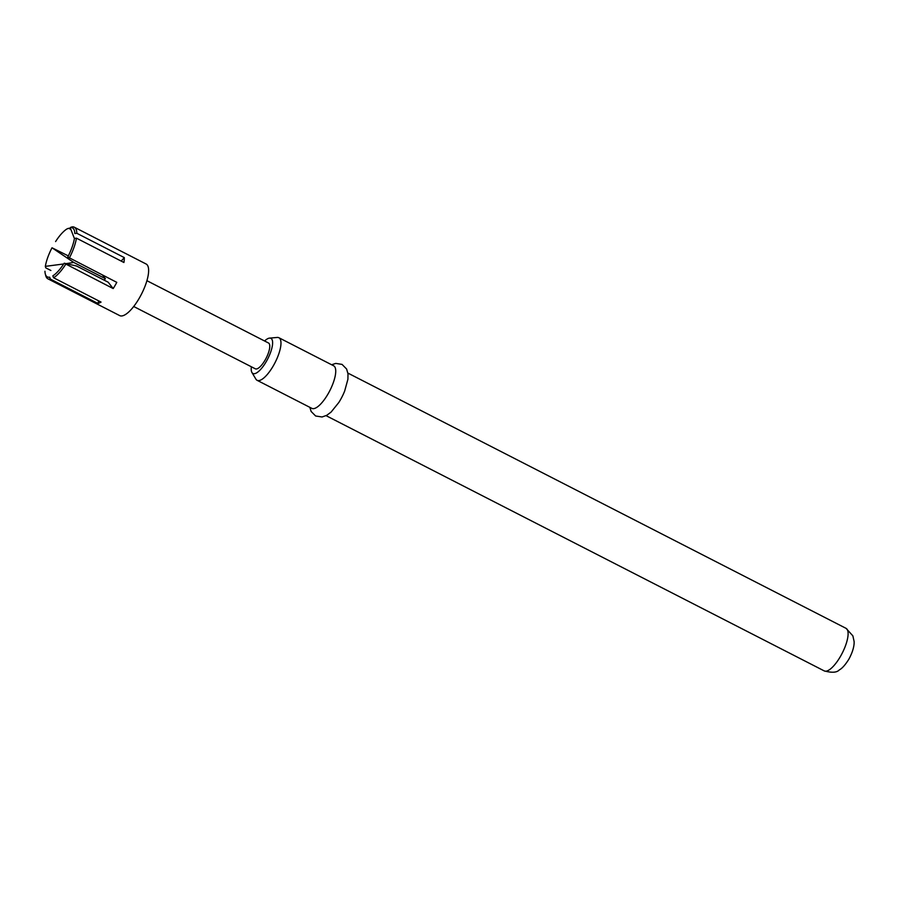 <?xml version="1.0" encoding="UTF-8"?>
<svg xmlns="http://www.w3.org/2000/svg" width="899" height="899" viewBox="0 0 899 899"><rect width="100%" height="100%" fill="white"/><g stroke="black" fill="none" stroke-linecap="round" stroke-linejoin="round"><path stroke-width="1.35" d="M74.325 227.222A28.982 9.597 117.1 0 1 76.842 233.291L74.831 233.538A27.532 9.114 -62.9 0 0 74.493 230.908A27.532 9.114 -62.9 0 0 70.144 227.604L71.83 226.941A28.982 9.597 117.1 0 1 74.325 227.222L146.132 264.014A28.982 9.597 117.1 0 1 139.379 297.996A28.982 9.597 117.1 0 1 119.702 315.605L47.894 278.814A28.982 9.597 117.1 0 1 45.737 275.633L45.287 273.88A27.532 9.114 -62.9 0 0 49.636 277.184L50.389 279.095L97.856 303.413A28.982 9.597 -62.9 0 0 101.048 302.086L53.592 277.769L52.839 275.847A27.532 9.114 -62.9 0 0 64.189 263.216L113.195 288.568A28.982 9.597 -62.9 0 0 115.038 285.522A28.982 9.597 -62.9 0 0 116.78 282.353L67.773 257.002A27.532 9.114 -62.9 0 0 74.437 238.426L76.449 238.168A28.982 9.597 117.1 0 1 69.324 258.035M65.728 264.25A28.982 9.597 117.1 0 1 53.592 277.769M50.389 279.095A28.982 9.597 117.1 0 1 47.894 278.814M68.335 255.912L52.007 247.787A27.532 9.114 -62.9 0 0 45.343 266.362L45.77 267.868L50.883 270.487M251.372 366.792A19.733 6.529 -62.9 0 0 251.934 372.501A19.733 6.529 -62.9 0 0 266.318 361.488A19.733 6.529 -62.9 0 0 269.554 338.114A19.733 6.529 -62.9 0 0 264.587 340.991M269.554 338.114L277.252 337.451A23.913 7.922 117.1 0 1 278.915 337.743A23.913 7.922 117.1 0 1 273.341 365.781A23.913 7.922 117.1 0 1 257.103 380.311A23.913 7.922 117.1 0 1 255.9 379.142L251.934 372.501M257.103 380.311L311.863 408.371A23.913 7.922 -62.9 0 0 328.101 393.841A23.913 7.922 -62.9 0 0 333.675 365.803L278.915 337.743M309.818 407.314L311.144 411.484L315.616 415.99L322.033 416.99L326.73 415.316L331.09 412.079L338.799 402.516A23.913 7.922 -62.9 0 0 340.283 400.077A23.913 7.922 -62.9 0 0 344.654 391.099L347.913 379.243L347.992 373.804L346.609 369.028L342.047 364.398L335.776 363.41L331.619 364.758M146.919 280.702L268.531 343.013A14.496 4.798 117.1 0 1 265.149 360.005A14.496 4.798 117.1 0 1 255.316 368.804L133.704 306.503M70.852 229.414L68.627 228.267L66.953 228.942A27.532 9.114 -62.9 0 0 55.592 241.573M74.426 238.527L70.144 227.604M44.95 271.24A27.532 9.114 -62.9 0 0 45.287 273.88M113.195 288.568L108.183 282.219L76.539 266.003L64.189 263.216M76.449 238.168L123.916 262.486A28.982 9.597 -62.9 0 0 124.309 257.608L76.842 233.291M52.007 247.787L73.74 262.452L66.032 263.643M63.694 263.969L45.343 266.362M73.74 262.452L105.385 278.668L102.52 275.049M104.082 280.117L105.385 278.668M98.755 300.907L97.856 303.413M121.185 261.092L124.309 257.608M846.049 628.345L852.87 635.863L854.05 641.189C854.365 643.133 854.129 649.528 848.858 659.214C845.229 664.968 842.037 668.541 839.273 669.935C836.857 672.621 831.845 672.935 824.237 670.901A23.913 7.922 -62.9 0 0 840.475 656.382A23.913 7.922 -62.9 0 0 846.049 628.345L347.902 373.096M824.237 670.901L326.09 415.664"/></g></svg>
